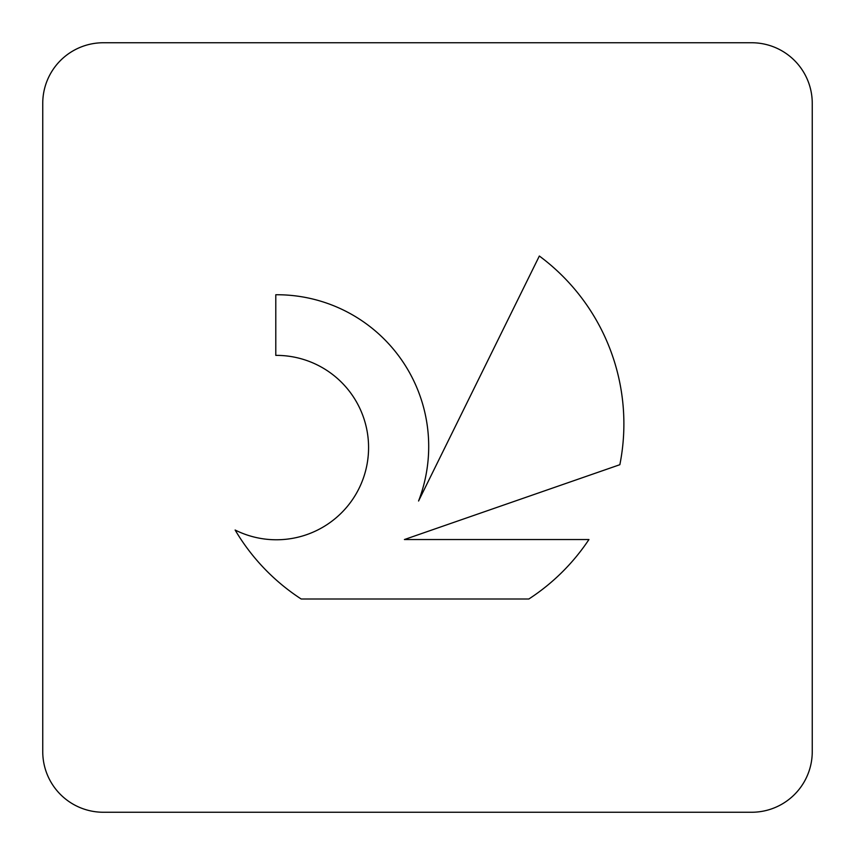 <?xml version="1.0" encoding="UTF-8"?>
<svg xmlns="http://www.w3.org/2000/svg" width="855" height="855" viewBox="0 0 855 855"><rect width="100%" height="100%" fill="white"/><g stroke="black" fill="none" stroke-linecap="round" stroke-linejoin="round"><path stroke-width="1.28" d="M235.125 530.025A92.19 92.19 0 0 0 358.833 488.825A92.19 92.19 0 0 0 275.791 355.381L275.791 294.751A151.73 151.73 0 0 1 418.565 501.009L539.345 256.019A208.877 208.877 0 0 1 619.854 464.703L404.404 539.537L588.935 539.537A208.877 208.877 0 0 1 528.839 599.002L301.184 599.002A208.877 208.877 0 0 1 235.125 530.025M751.663 812.25A60.587 60.587 0 0 0 812.25 751.663L812.25 103.337A60.587 60.587 0 0 0 751.663 42.75L103.337 42.75A60.587 60.587 0 0 0 42.75 103.337L42.75 751.663A60.587 60.587 0 0 0 103.337 812.25L751.663 812.25"/></g></svg>
